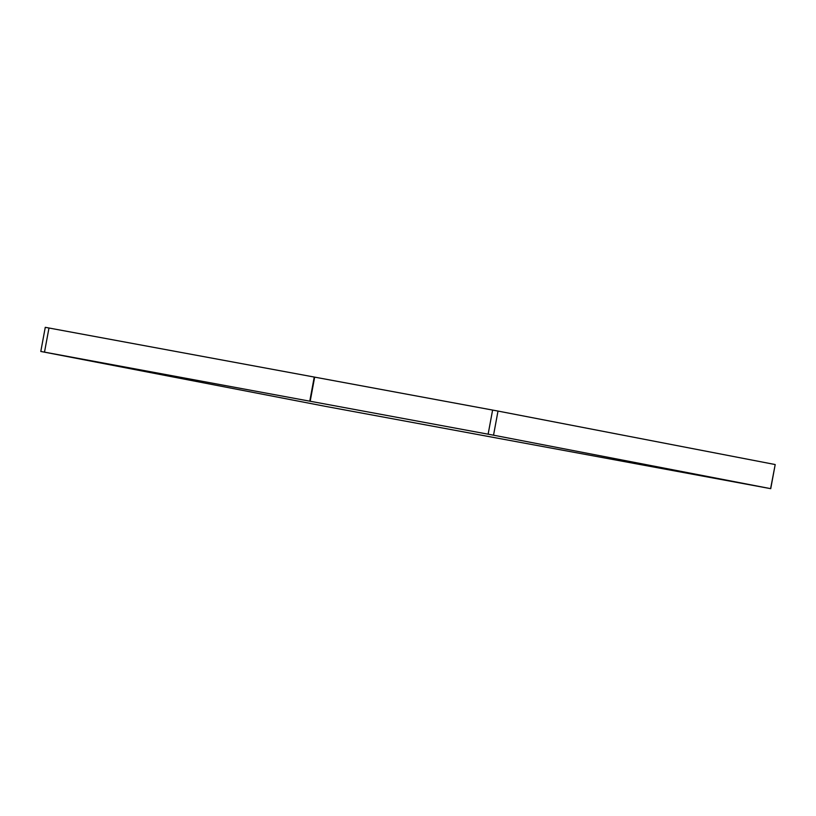 <?xml version="1.0" encoding="UTF-8"?>
<svg xmlns="http://www.w3.org/2000/svg" width="816" height="816" viewBox="0 0 816 816"><rect width="100%" height="100%" fill="white"/><g stroke="black" fill="none" stroke-linecap="round" stroke-linejoin="round"><path stroke-width="1.22" d="M770.6 488.651L775.2 464.549L498.005 411.07L314.242 377.053L309.774 401.176L493.537 435.193L770.732 488.672L325.258 406.327L40.8 351.451L309.774 401.176M45.4 327.349L314.242 377.053M314.66 377.135L310.192 401.258M492.609 410.071L488.131 434.183M498.005 411.07L493.537 435.193M48.98 328.001L44.503 352.124M775.2 464.549L770.732 488.672M45.268 327.328L40.8 351.451"/></g></svg>
